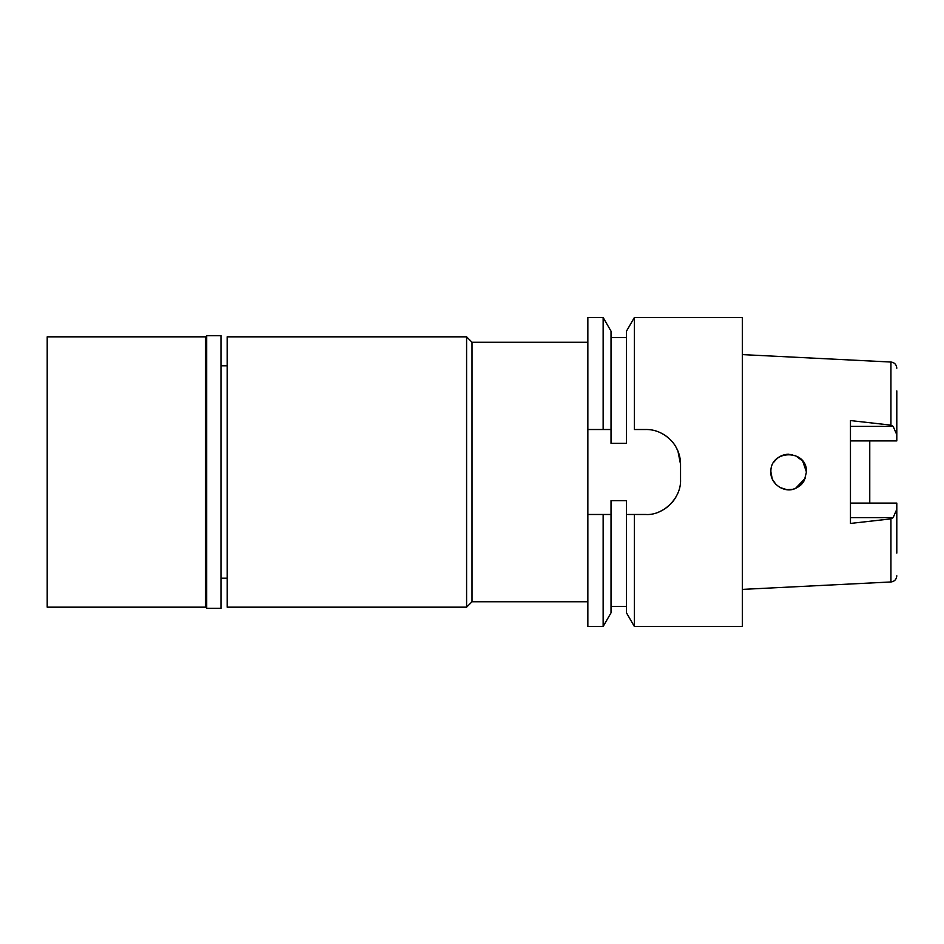 <?xml version="1.0" encoding="UTF-8"?>
<svg xmlns="http://www.w3.org/2000/svg" width="944" height="944" viewBox="0 0 944 944"><rect width="100%" height="100%" fill="white"/><g stroke="black" fill="none" stroke-linecap="round" stroke-linejoin="round"><path stroke-width="1.42" d="M896.8 553.101L896.8 503.093L850.461 503.093M869.766 503.093L869.766 440.907L869.766 503.093M850.461 440.907L896.8 440.907L896.8 390.899M896.8 434.7L893.142 426.393L890.924 425.13L850.461 420.564L850.461 523.436L890.935 518.87L893.142 517.607L850.461 517.607M890.935 518.87L890.935 581.964L742.326 589.398M890.935 425.13L890.935 362.036L742.326 354.602M794.411 488.815L792.606 489.322M789.42 489.747L788.783 489.759M787.638 489.735L786.718 489.653M779.98 487.493L786.859 489.676M775.909 484.366L772.711 479.8M772.18 478.596L770.906 472C770.056 483.647 784.617 493.795 795.462 488.414C801.373 485.452 802.4 483.517 804.394 480.26L806.436 472C807.439 448.955 769.867 449.202 770.906 472L770.906 472M774.552 461.215L776.039 459.504M776.192 459.35L778.717 457.285M779.024 457.085L780.181 456.389M782.116 455.492L784.676 454.689M795.273 455.504L802.494 460.849M798.199 457.002L800.595 458.831M804.394 463.728L805.043 465.109M805.067 465.168L806.436 472L805.444 466.171M804.323 463.598L803.686 462.501M806.436 472L802.683 461.085L797.645 456.672M792.441 454.642L787.213 454.3M786.423 454.383L784.181 454.807M783.614 454.973L782.163 455.468M781.833 455.61L780.995 455.976M774.021 461.958L776.133 459.409M787.095 489.7L789.196 489.759M792.004 489.452L792.984 489.228M795.544 488.378L805.326 478.171M771.142 474.891L771.72 477.298L771.142 474.891M780.546 456.2L786.706 454.347M787.638 454.265L788.783 454.241M792.004 454.548L792.606 454.678M804.371 480.307L803.462 481.829M802.506 483.151L800.618 485.145M800.3 485.428L795.462 488.414M792.523 489.334L786.954 489.676M786.753 489.665L784.676 489.311M781.821 488.39L781.066 488.048M227.162 365.8L220.979 365.8M227.162 578.2L220.979 578.2M227.162 336.831L227.162 607.169L466.596 607.169L466.596 336.831L227.162 336.831M587.852 342.247L472 342.247L466.596 336.831M472 342.247L472 601.753L466.596 607.169M587.852 601.753L472 601.753M634.356 317.526L626.474 331.179L626.474 443.35L611.028 443.35L611.028 429.52L587.852 429.52L603.145 429.52L603.145 317.526L587.852 317.526L587.852 626.474L603.145 626.474L603.145 514.48L611.028 514.48L611.028 500.65L626.474 500.65L626.474 612.821L626.474 514.48L634.356 514.48L634.356 626.474L742.326 626.474L742.326 317.526L634.356 317.526L634.356 429.52L645.779 429.52L634.356 429.52M587.852 514.48L603.145 514.48M608.455 514.48L603.818 514.48M676.4 496.178A34.751 34.751 0 0 1 658.959 511.884M659.75 432.458A34.751 34.751 0 0 1 670.37 439.703M671.007 440.364A34.751 34.751 0 0 1 680.541 464.271L680.541 479.729C681.391 498.161 663.042 515.707 645.779 514.48L634.356 514.48M603.145 429.52L605.824 429.52M611.028 514.48L611.028 612.821L611.028 514.48M680.541 464.271L677.922 451.055C675.29 445.875 675.715 445.544 670.37 439.703C662.948 432.753 654.758 429.367 645.779 429.52M611.028 429.52L611.028 331.179L603.145 317.526M896.8 509.3L893.142 517.607M206.689 608.325L220.979 608.325L220.979 335.675L206.689 335.675L206.689 608.325L205.532 607.169L205.532 336.831L47.2 336.831L47.2 607.169L205.532 607.169M206.689 335.675L205.532 336.831M850.461 426.393L893.142 426.393M890.935 362.036C894.487 362.496 896.446 364.561 896.8 368.207M626.474 612.821L634.356 626.474M626.474 606.39L611.028 606.39M611.028 612.821L603.145 626.474M626.474 337.61L611.028 337.61M890.935 581.964C894.487 581.504 896.446 579.439 896.8 575.793"/></g></svg>
